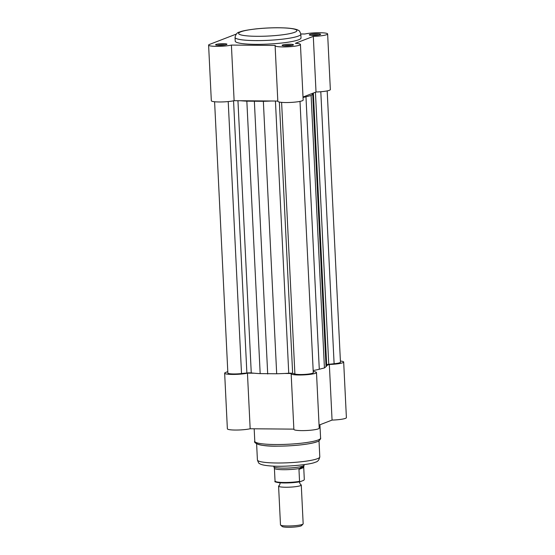 <?xml version="1.0" encoding="UTF-8"?>
<svg xmlns="http://www.w3.org/2000/svg" width="555" height="555" viewBox="0 0 555 555"><rect width="100%" height="100%" fill="white"/><g stroke="black" fill="none" stroke-linecap="round" stroke-linejoin="round"><path stroke-width="0.83" d="M326.701 365.488L329.344 364.469A12.682 1.748 -2.8 0 0 343.677 362.033L346.396 417.644A12.682 1.748 177.2 0 1 332.063 420.079L319.063 425.102M316.489 372.53L319.208 428.141A12.682 1.748 177.2 0 1 306.631 430.507A12.682 1.748 177.2 0 1 293.873 429.383L291.153 373.765A12.682 1.748 -2.8 0 0 303.904 374.896A12.682 1.748 -2.8 0 0 316.489 372.53A12.682 1.748 -2.8 0 0 313.221 371.524M293.866 429.133L250.166 428.758A12.682 1.748 177.2 0 1 236.069 430.049A12.682 1.748 177.2 0 1 227.37 428.814L224.65 373.196A12.682 1.748 -2.8 0 0 233.343 374.431A12.682 1.748 -2.8 0 0 247.447 373.147L253.919 373.203M227.793 371.628L225.594 372.481A12.682 1.748 -2.8 0 0 224.65 373.196M284.784 373.466L291.264 373.522A12.682 1.748 -2.8 0 0 291.153 373.765M314.081 370.358L313.18 370.705M343.677 362.033A12.682 1.748 -2.8 0 0 340.402 361.027M316.655 441.829A31.233 4.308 177.2 0 1 281.871 446.102A31.233 4.308 177.2 0 1 256.583 443.105M329.344 364.469L332.063 420.079M247.447 373.147L250.166 428.758M300.526 484.515L300.609 484.55A11.357 1.568 177.2 0 1 301.275 485.035A11.357 1.568 177.2 0 1 300.435 485.674A11.357 1.568 177.2 0 1 287.781 487.228A11.357 1.568 177.2 0 1 278.589 486.138A11.357 1.568 177.2 0 1 279.221 485.583M278.589 486.138L280.483 524.884A11.357 1.568 -2.8 0 0 280.608 525.092A11.357 1.568 -2.8 0 0 290.459 525.946A11.357 1.568 -2.8 0 0 302.329 524.419A11.357 1.568 -2.8 0 0 303.072 523.996A11.357 1.568 -2.8 0 0 303.169 523.774L301.275 485.035M303.072 523.996L301.622 525.557A9.823 1.353 177.2 0 1 300.983 525.925A9.823 1.353 177.2 0 1 290.723 527.25A9.823 1.353 177.2 0 1 282.197 526.508L280.608 525.092M304.071 464.646L304.098 465.187A15.145 2.088 177.2 0 1 304.091 465.27A15.145 2.088 177.2 0 1 302.975 466.047L303.703 466.852L304.306 479.527L303.779 480.304L300.13 481.712L299.547 481.365L298.965 469.384L299.096 468.795L302.975 466.047A15.145 2.088 177.2 0 1 286.401 468.108A15.145 2.088 177.2 0 1 273.865 466.748A15.145 2.088 177.2 0 1 273.844 466.665L273.816 466.124M275.627 481.504L275.044 481.157L274.399 468.26M299.096 468.795L303.703 467.012L304.091 465.27M298.965 469.384L303.717 467.546M275.044 481.157A14.673 2.026 -2.8 0 0 284.132 482.482A14.673 2.026 -2.8 0 0 299.547 481.365L300.13 481.712M299.499 468.475A14.673 2.026 177.2 0 1 283.82 469.703A14.673 2.026 177.2 0 1 274.413 468.358L273.865 466.748M214.598 101.745L227.862 373.043A9.463 1.304 -2.8 0 0 233.738 373.959A9.463 1.304 -2.8 0 0 241.515 373.55L246.878 372.981A3.788 0.52 177.2 0 1 251.262 372.918A42.589 5.876 -2.8 0 0 260.17 373.619L276.681 373.765A42.589 5.876 -2.8 0 0 288.746 373.238A3.788 0.52 177.2 0 1 292.645 373.369L294.892 374.001A9.463 1.304 -2.8 0 0 300.248 374.528A9.463 1.304 -2.8 0 0 313.277 372.683L300.005 101.385M228.216 101.565L241.515 373.55M240.593 100.739A42.589 5.876 -2.8 0 0 246.843 101.163L263.354 101.301A42.589 5.876 -2.8 0 0 271.457 101.003M303.037 97.451A42.589 5.876 -2.8 0 0 305.965 96.785L311.112 95.502L312.715 94.183A42.589 5.876 -2.8 0 0 313.374 93.073A42.589 5.876 -2.8 0 0 313.374 93.025M326.659 364.704A3.788 0.52 177.2 0 1 328.754 364.302L334.11 363.733A9.463 1.304 -2.8 0 0 340.458 362.186L327.193 90.888M313.173 370.525A42.589 5.876 -2.8 0 0 319.291 369.248L324.432 367.958L326.042 366.64A42.589 5.876 -2.8 0 0 326.701 365.537L313.374 93.073M281.607 102.363L294.892 374.001M311.112 95.502L324.432 367.958M320.804 91.735L334.11 363.733M254.377 101.509L267.697 373.973M285.631 45.898A5.682 0.784 177.2 0 1 282.162 45.454A5.682 0.784 177.2 0 1 284.278 44.622A5.682 0.784 177.2 0 1 289.925 44.24A5.682 0.784 177.2 0 1 293.401 44.906A5.682 0.784 177.2 0 1 285.631 45.898M291.701 45.448A4.731 0.652 -2.8 0 0 289.613 45.316A4.731 0.652 -2.8 0 0 283.903 45.829M219.128 45.33A5.682 0.784 177.2 0 1 215.659 44.886A5.682 0.784 177.2 0 1 217.775 44.053A5.682 0.784 177.2 0 1 223.415 43.678A5.682 0.784 177.2 0 1 226.891 44.338A5.682 0.784 177.2 0 1 219.128 45.33M225.198 44.879A4.731 0.652 -2.8 0 0 223.11 44.747A4.731 0.652 -2.8 0 0 217.4 45.26M312.819 35.402A5.682 0.784 177.2 0 1 309.35 34.958A5.682 0.784 177.2 0 1 311.466 34.126A5.682 0.784 177.2 0 1 317.106 33.744A5.682 0.784 177.2 0 1 320.582 34.41A5.682 0.784 177.2 0 1 312.819 35.402M318.889 34.951A4.731 0.652 -2.8 0 0 316.794 34.819A4.731 0.652 -2.8 0 0 311.091 35.333M235.036 37.4L235.223 41.146A32.939 4.544 -2.8 0 0 261.884 44.303A32.939 4.544 -2.8 0 0 298.569 39.8A32.939 4.544 -2.8 0 0 301.011 37.927L300.831 34.188A32.939 4.544 177.2 0 1 298.389 36.054A32.939 4.544 177.2 0 1 261.696 40.557A32.939 4.544 177.2 0 1 235.036 37.4C235.757 34.167 237.283 32.377 239.621 32.03C241.786 30.997 247.239 29.949 255.994 28.888C267.295 27.743 277.722 27.466 287.268 28.062C295.475 28.721 297.862 29.831 298.798 30.629C299.256 30.421 299.929 31.607 300.831 34.188M236.291 34.077L209.547 44.407A12.682 1.748 -2.8 0 0 208.604 45.122A12.682 1.748 -2.8 0 0 217.303 46.356A12.682 1.748 -2.8 0 0 231.4 45.073L275.218 45.448A12.682 1.748 -2.8 0 0 275.107 45.69A12.682 1.748 -2.8 0 0 287.865 46.821A12.682 1.748 -2.8 0 0 300.442 44.449A12.682 1.748 -2.8 0 0 295.385 43.304L313.298 36.387A12.682 1.748 -2.8 0 0 327.63 33.952A12.682 1.748 -2.8 0 0 318.931 32.724A12.682 1.748 -2.8 0 0 304.834 34.008L300.817 33.973M277.819 101.059L234.12 100.684A12.682 1.748 177.2 0 1 220.023 101.974A12.682 1.748 177.2 0 1 211.323 100.739L208.604 45.122M327.63 33.952L330.35 89.57A12.682 1.748 177.2 0 1 316.024 92.005L313.298 36.387M303.016 97.028L316.024 92.005M300.442 44.449L303.162 100.067A12.682 1.748 177.2 0 1 290.584 102.432A12.682 1.748 177.2 0 1 277.826 101.308L275.107 45.69M234.12 100.684L231.4 45.073M318.14 439.976A32.939 4.544 -2.8 0 0 320.589 438.11C321.31 438.055 318.986 441.683 317.072 441.731C310.918 444.215 292.887 446.164 277.729 446.151C257.173 446.629 253.351 442.099 254.794 441.329A32.939 4.544 -2.8 0 0 281.454 444.486A32.939 4.544 -2.8 0 0 318.14 439.976M317.481 458.68A31.233 4.308 -2.8 0 0 319.798 456.911C319.097 460.088 317.613 461.843 315.344 462.183C311.195 464.542 284.798 467.22 270.382 465.936C262.869 465.34 260.455 464.32 259.497 463.536C259.032 463.765 258.339 462.572 257.409 459.963A31.233 4.308 -2.8 0 0 282.696 462.953A31.233 4.308 -2.8 0 0 317.481 458.68M299.901 481.761A14.104 1.942 177.2 0 1 284.493 482.961A14.104 1.942 177.2 0 1 275.62 481.587M275.433 101.038L288.746 373.238M263.354 101.301L276.681 373.765M279.373 102.058L292.645 373.369M305.965 96.785L319.291 369.248M312.715 94.183L326.042 366.64M315.441 92.227L328.754 364.302M233.565 100.809L246.878 372.981M237.949 100.719L251.262 372.918M246.843 101.163L260.17 373.619M240.801 31.822A29.151 4.017 -2.8 0 0 256.736 36.304A29.151 4.017 -2.8 0 0 294.705 32.28A29.151 4.017 -2.8 0 0 278.77 27.792A29.151 4.017 -2.8 0 0 240.801 31.822M319.937 424.762L320.589 438.11M319.014 440.767L319.798 456.911M256.618 443.82L257.409 459.963M254.176 428.793L254.794 441.329M300.609 484.55L299.554 482.767L299.714 481.802M279.29 485.556L280.081 483.724L279.824 482.781M300.012 481.747C294.892 482.656 289.176 483.051 282.863 482.94C276.556 482.413 273.962 481.872 275.079 481.324"/></g></svg>
